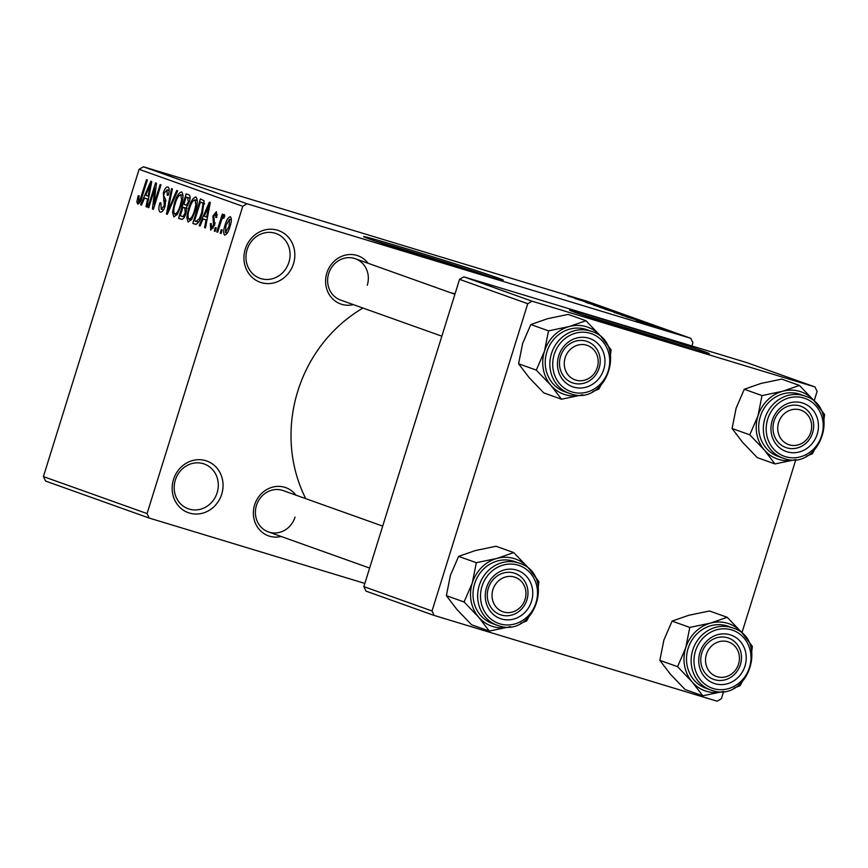 <?xml version="1.0" encoding="UTF-8"?>
<svg xmlns="http://www.w3.org/2000/svg" width="868" height="868" viewBox="0 0 868 868"><rect width="100%" height="100%" fill="white"/><g stroke="black" fill="none" stroke-linecap="round" stroke-linejoin="round"><path stroke-width="1.3" d="M173.492 479.559A27.429 25.194 -70.4 0 1 205.77 460.68A27.429 25.194 -70.4 0 1 221.72 494.174A27.429 25.194 -70.4 0 1 189.452 513.053A27.429 25.194 -70.4 0 1 173.492 479.559M217.141 492.72A23.772 21.83 109.6 0 0 204.24 463.989A23.772 21.83 109.6 0 0 175.347 480.047A23.772 21.83 109.6 0 0 188.248 508.778A23.772 21.83 109.6 0 0 217.141 492.72M245.275 249.094A27.429 25.194 -70.4 0 1 277.543 230.215A27.429 25.194 -70.4 0 1 293.503 263.72A27.429 25.194 -70.4 0 1 261.235 282.599A27.429 25.194 -70.4 0 1 245.275 249.094M288.925 262.255A23.772 21.83 109.6 0 0 276.013 233.525A23.772 21.83 109.6 0 0 247.13 249.583A23.772 21.83 109.6 0 0 260.031 278.313A23.772 21.83 109.6 0 0 288.925 262.255M575.115 312.404A73.162 1.291 17.3 0 0 653.148 337.5A73.162 1.291 17.3 0 0 709.264 353.656A73.162 1.291 17.3 0 0 703.72 351.388A73.162 1.291 17.3 0 0 625.687 326.292A73.162 1.291 17.3 0 0 569.571 310.136A73.162 1.291 17.3 0 0 575.115 312.404M369.15 238.884A73.162 1.291 17.3 0 0 447.183 263.981A73.162 1.291 17.3 0 0 503.299 280.136A73.162 1.291 17.3 0 0 497.755 277.869A73.162 1.291 17.3 0 0 419.721 252.772A73.162 1.291 17.3 0 0 363.605 236.617A73.162 1.291 17.3 0 0 369.15 238.884M281.156 536.478A25.606 23.512 -70.4 0 1 254.617 504.916A25.606 23.512 -70.4 0 1 273.192 486.981A25.606 23.512 -70.4 0 1 295.912 495.14M382.69 526.116L283.142 490.583A21.95 20.148 109.6 0 0 256.472 505.404A21.95 20.148 109.6 0 0 268.386 531.921A21.95 20.148 109.6 0 0 295.055 517.1M353.374 304.625A25.606 23.512 -70.4 0 1 326.835 273.062A25.606 23.512 -70.4 0 1 345.41 255.116A25.606 23.512 -70.4 0 1 368.13 263.286M367.272 285.246A21.95 20.148 109.6 0 0 355.359 258.729A21.95 20.148 109.6 0 0 328.69 273.55A21.95 20.148 109.6 0 0 340.603 300.068L441.845 336.198M305.764 498.655A138.999 127.639 -70.4 0 1 297.8 391.132A138.999 127.639 -70.4 0 1 362.976 308.053M149.188 518.055L45.527 481.046L43.4 476.586L147.061 513.585L149.188 518.055L364.842 583.426M650.555 325.511L667.503 330.643L650.121 325.337M643.72 323.048L661.405 328.473L643.72 323.048M636.613 320.531L653.528 325.663L636.125 320.335M621.455 315.106L644.815 322.256L621.455 315.106M629.832 316.994L604.66 309.106L630.537 317.167M593.419 305.102L618.645 312.892L593.419 305.102M574.898 298.483L601.991 306.946L574.898 298.483M247.076 203.785L690.754 338.292L587.093 301.283L143.415 166.786L247.076 203.785L242.769 206.302L139.108 169.303L143.415 166.786M567.618 295.89L592.768 303.659L567.618 295.89M586.16 302.52L609.086 309.464L585.499 302.259M609.065 309.561L609.694 309.713M622.844 314.487L600.819 307.565L623.43 314.617M599.777 307.38L600.764 307.728M637.101 319.576L615.076 312.654L637.687 319.706M614.034 312.469L615.021 312.816M626.154 316.787L651.293 324.545L626.154 316.787M641.235 322.169L644.447 323.146L641.235 322.169M647.192 324.296L650.403 325.272L647.192 324.296M655.373 327.214L658.584 328.191L655.373 327.214M691.883 345.963L692.881 342.751L690.754 338.292M221.08 233.481L220.212 233.166L221.297 229.673L222.165 229.987L221.08 233.481M215.123 231.355L214.255 231.04L215.351 227.557L216.219 227.861L215.123 231.355M200.041 225.973L199.13 225.647L209.383 202.146L210.295 202.472L205.456 227.904L204.544 227.579L206.074 220.005L203.069 218.931L200.041 225.973M186.826 217.347L188.573 208.656C190.548 201.658 193 197.763 195.94 196.993C197.817 199.434 197.622 204.023 195.365 210.75L191.774 219.224L188.117 222.067L186.826 217.347L188.117 217.738M172.558 212.248L174.316 203.568C176.291 196.569 178.743 192.674 181.672 191.904C183.56 194.345 183.365 198.935 181.108 205.662L177.506 214.125L173.86 216.978L172.558 212.248L173.86 212.649M160.244 212.118C158.529 210.924 158.432 207.832 159.94 202.841L160.906 202.83L161.209 209.286L164.28 205.727L163.347 192.794C164.692 188.692 166.211 186.75 167.893 186.978C169.455 188.009 169.564 190.754 168.24 195.213L167.274 195.224L166.96 189.821L169.162 190.493L167.036 189.853L164.182 193.195L163.683 195.777L165.647 199.705L165.159 205.998C163.683 210.381 162.045 212.421 160.244 212.118M141.517 205.076L140.605 204.75L150.858 181.249L151.77 181.575L146.931 207.007L146.019 206.682L147.538 199.119L144.533 198.045L141.517 205.076M147.061 513.585L242.769 206.302M43.4 476.586L139.108 169.303M136.851 201.843L138.164 195.767L139.13 195.767L138.598 201.213L140.106 199.705L146.486 179.687L147.354 180.001L142.178 196.591C141.007 201.116 139.509 203.611 137.676 204.056L136.851 201.843L139.705 202.711M148.786 207.669L147.918 207.365L155.535 182.92L156.457 183.256L154.016 204.154L160.124 184.558L160.992 184.873L153.376 209.307L152.442 208.982L154.884 188.106L148.786 207.669M167.307 214.287L166.461 213.984L171.495 188.616L172.396 188.942L167.719 211.26L176.736 190.493L177.647 190.819L167.307 214.287M181.488 219.333L178.548 218.302L186.164 193.857L188.855 194.812C190.32 195.517 190.483 197.85 189.332 201.81L186.794 206.606L186.11 213.018C184.667 217.608 183.039 219.691 181.238 219.257L181.379 219.3M195.441 224.324L192.804 223.391L200.421 198.946L204.088 200.758L202.483 213.116C200.551 220.147 198.164 223.868 195.354 224.291L195.398 224.313M210.696 230.128L210.36 223.651L211.325 223.651L211.553 227.611L213.582 225.268L212.855 216.067L216.392 211.705L216.826 217.499L215.861 217.51L215.633 214.255L213.843 216.023L214.58 225.127L210.696 230.128M217.608 232.244L216.74 231.93L222.273 214.157L223.141 214.461L222.262 217.304L224.28 214.515L224.812 215.763L223.77 218.215L223.239 217.673L221.774 219.452L217.608 232.244M224.638 235.098C223.239 233.34 223.391 229.977 225.083 225.029C226.505 219.962 228.262 217.184 230.378 216.685C231.767 218.411 231.637 221.698 229.977 226.581C228.566 231.734 226.776 234.577 224.638 235.098M532.051 301.185L814.976 386.954L746.773 362.607L463.848 276.838L532.051 301.185L527.744 303.702L459.552 279.355L463.848 276.838M434.174 615.445L365.971 591.108L363.844 586.638L432.036 610.985L434.174 615.445L717.098 701.214L721.395 698.697L723.662 691.416M741.956 632.707L795.88 459.552M814.173 400.853L817.103 391.414L814.976 386.954M432.036 610.985L527.744 303.702M363.844 586.638L459.552 279.355M450.959 292.852A138.999 127.639 -70.4 0 1 455.06 293.775M139.054 196.038L138.164 195.767M140.269 201.723L138.598 201.213M141.017 199.976L140.106 199.705M141.538 205.032L140.605 204.75M146.942 206.964L146.019 206.682M148.385 199.369L147.538 199.119M148.406 199.217L144.533 198.045M148.743 188.464L145.716 195.289L148.135 196.157L150.587 183.983L148.743 188.464M151.271 184.19L150.587 183.983M148.949 196.396L148.135 196.157M148.797 207.636L147.918 207.365M154.895 204.425L154.016 204.154M153.386 209.264L152.442 208.982M155.86 188.41L154.884 188.106M160.83 203.112L159.94 202.841M163.434 209.958L161.209 209.286M165.159 205.998L164.28 205.727M164.226 193.065L163.347 192.794M167.329 214.244L166.461 213.984M168.533 211.499L167.719 211.26M175.195 203.828L174.316 203.568M180.794 194.757C178.526 195.408 176.649 198.457 175.173 203.915C173.492 208.895 173.35 212.302 174.75 214.114C176.953 213.495 178.797 210.544 180.262 205.271L181.618 199.618L180.794 194.757L183.029 195.441M182.573 199.911L181.618 199.618M181.141 205.542L180.262 205.271M177.061 214.819L174.75 214.114M182.085 219.365L178.548 218.302M186.143 197.025L183.864 204.316L185.492 204.902L186.479 205L188.334 201.908L187.651 197.557L186.143 197.025L190.059 198.208M189.213 202.168L188.334 201.908M187.77 205.391L185.492 204.902M182.974 207.181L180.305 215.752L182.15 216.403L183.137 216.425L185.242 212.736L184.689 207.788L182.974 207.181L187.032 208.407M187.032 208.504L184.689 207.788M186.121 212.996L185.242 212.736M184.569 216.848L182.15 216.403M189.463 208.928L188.573 208.656M195.05 199.846C192.783 200.497 190.917 203.546 189.43 209.004C187.748 213.984 187.607 217.391 189.007 219.203C191.22 218.584 193.054 215.633 194.519 210.36L195.875 204.707L195.05 199.846L197.286 200.53M196.83 205L195.875 204.707M195.398 210.631L194.519 210.36M191.318 219.908L189.007 219.203M196.146 224.4L192.804 223.391M204.49 203.351L200.399 202.114L194.562 220.841L198.685 222.175L196.266 221.438M204.49 203.427L200.399 202.114M204.457 204.023L201.94 202.656M202.504 213.029L201.626 212.768L203.025 203.589M200.367 218.899L199.423 218.617L201.626 212.768M196.125 221.394L199.423 218.617M200.063 225.93L199.13 225.647M205.466 227.85L204.544 227.579M206.909 220.266L206.074 220.005M206.942 220.114L203.069 218.931M207.278 209.362L204.251 216.186L206.66 217.043L209.112 204.87L207.278 209.362M209.796 205.087L209.112 204.87M207.474 217.293L206.66 217.043M211.26 223.922L210.36 223.651M213.344 228.154L211.553 227.611M214.45 225.528L213.582 225.268M214.928 223.901L213.853 223.575M213.756 216.338L212.855 216.067M217.38 214.776L215.633 214.255M215.145 231.311L214.255 231.04M217.618 232.201L216.74 231.93M223.944 217.814L222.262 217.304M223.911 217.879L223.239 217.673M221.09 233.438L220.212 233.166M225.973 225.3L225.083 225.029M229.564 219.224L225.962 225.333L225.452 232.57L229.054 226.439L229.564 219.224L231.376 219.767M229.944 226.711L229.054 226.439M227.275 233.123L225.452 232.57M585.379 301.37L578.012 299.102L585.379 301.37M620.251 313.587L602.403 308.183L620.609 313.858M625.394 315.442L618.678 313.402L625.394 315.442M627.727 316.375L626.913 315.985M616.041 312.61L608.153 310.212L616.041 312.61M618.428 313.565L617.756 313.218M634.508 318.675L616.66 313.272L634.877 318.947M639.662 320.531L622.41 315.312L639.662 320.531M641.984 321.388L641.192 321.084M643.904 322.267L636.548 319.988L643.904 322.267M665.148 329.927L652.91 326.227L665.376 330.122M490.767 276.99A73.162 1.291 17.3 0 0 375.703 241.152M473.407 271.923A48.141 0.846 17.3 0 0 433.273 258.968A48.141 0.846 17.3 0 0 392.868 246.838M696.733 350.509A73.162 1.291 17.3 0 0 581.668 314.672M679.373 345.442A48.141 0.846 17.3 0 0 639.228 332.477A48.141 0.846 17.3 0 0 598.833 320.357M510.026 626.739A35.61 32.691 -70.4 0 1 492.959 626.555A35.61 32.691 -70.4 0 1 478.735 617.256L489.27 631.079L510.026 626.739A35.61 32.691 109.6 0 0 510.514 626.609M501.389 618.949A25.606 23.512 -70.4 0 1 486.503 587.69A25.606 23.512 -70.4 0 1 516.623 570.07A25.606 23.512 -70.4 0 1 531.509 601.329A25.606 23.512 -70.4 0 1 501.389 618.949M514.171 573.075A21.95 20.148 109.6 0 0 488.5 587.712A21.95 20.148 109.6 0 0 500.261 614.696A21.95 20.148 109.6 0 0 501.118 614.978A21.95 20.148 109.6 0 0 526.778 600.33A21.95 20.148 109.6 0 0 515.017 573.357A21.95 20.148 109.6 0 0 514.171 573.075M519.248 563.213L514.615 561.553A32.919 30.228 109.6 0 0 513.335 561.129A32.919 30.228 109.6 0 0 474.839 583.09A32.919 30.228 109.6 0 0 492.481 623.571L497.114 625.22A32.919 30.228 -70.4 0 1 479.472 584.75A32.919 30.228 -70.4 0 1 517.979 562.789A32.919 30.228 -70.4 0 1 519.248 563.213C556.084 574.193 534.536 638.729 498.416 625.644A32.919 30.228 -70.4 0 1 497.114 625.22L498.416 625.644M520.594 623.376L526.681 620.935L528.395 617.69M446.369 595.643L450.427 575.289L458.597 556.388L476.315 562.714L472.257 583.079L464.087 601.969L446.369 595.643L456.904 609.466L471.552 624.754L489.27 631.079M464.087 601.969L478.735 617.256A35.61 32.691 -70.4 0 1 472.257 583.079A35.61 32.691 -70.4 0 1 497.071 558.384L476.315 562.714M458.597 556.388L475.241 550.594L496.008 546.254L513.715 552.58L497.071 558.384A35.61 32.691 -70.4 0 1 528.362 567.867L513.715 552.58M538.323 586.345L538.898 581.69L528.362 567.867A35.61 32.691 -70.4 0 1 530.5 570.623M494.803 585.423A18.293 16.796 109.6 0 0 499.718 610.193A18.293 16.796 109.6 0 0 523.209 603.596A18.293 16.796 109.6 0 0 518.294 578.826A18.293 16.796 109.6 0 0 494.803 585.423M524.684 604.931A21.95 20.148 -70.4 0 1 500.261 614.696A21.95 20.148 -70.4 0 1 490.604 583.112A21.95 20.148 -70.4 0 1 515.017 573.357A21.95 20.148 -70.4 0 1 524.684 604.931M705.565 658.877A18.293 16.796 109.6 0 0 721.243 677.355A18.293 16.796 109.6 0 0 739.406 659.571A18.293 16.796 109.6 0 0 723.728 641.105A18.293 16.796 109.6 0 0 705.565 658.877M741.435 659.148A21.95 20.148 -70.4 0 1 713.746 679.405A21.95 20.148 -70.4 0 1 700.812 658.324A21.95 20.148 -70.4 0 1 728.502 638.067A21.95 20.148 -70.4 0 1 741.435 659.148M598.15 362.998A18.293 16.796 109.6 0 0 582.461 344.531A18.293 16.796 109.6 0 0 564.298 362.303A18.293 16.796 109.6 0 0 579.987 380.77A18.293 16.796 109.6 0 0 598.15 362.998M559.545 361.75A21.95 20.148 -70.4 0 1 587.235 341.493A21.95 20.148 -70.4 0 1 600.168 362.574A21.95 20.148 -70.4 0 1 572.479 382.831A21.95 20.148 -70.4 0 1 559.545 361.75M808.9 436.463A18.293 16.796 109.6 0 0 803.996 411.682A18.293 16.796 109.6 0 0 780.506 418.278A18.293 16.796 109.6 0 0 785.41 443.049A18.293 16.796 109.6 0 0 808.9 436.463M776.296 415.967A21.95 20.148 -70.4 0 1 800.719 406.213A21.95 20.148 -70.4 0 1 810.376 437.787A21.95 20.148 -70.4 0 1 785.963 447.552A21.95 20.148 -70.4 0 1 776.296 415.967M702.755 695.789L685.036 689.474L670.389 674.186L659.854 660.364L677.572 666.678L692.208 681.977L702.755 695.789L723.511 691.46A35.61 32.691 -70.4 0 1 692.208 681.977A35.61 32.691 -70.4 0 1 685.731 647.788L677.572 666.678M710.556 623.094A35.61 32.691 -70.4 0 1 727.612 623.289A35.61 32.691 -70.4 0 1 741.847 632.588L727.2 617.3L710.556 623.094L689.789 627.434L685.731 647.788A35.61 32.691 109.6 0 1 710.556 623.094M730.096 634.779A25.606 23.512 -70.4 0 1 744.994 666.049A25.606 23.512 -70.4 0 1 714.874 683.669A25.606 23.512 -70.4 0 1 699.977 652.4A25.606 23.512 -70.4 0 1 730.096 634.779M714.592 679.687A21.95 20.148 109.6 0 0 740.263 665.051A21.95 20.148 109.6 0 0 728.502 638.067A21.95 20.148 109.6 0 0 727.644 637.785A21.95 20.148 109.6 0 0 701.984 652.421A21.95 20.148 109.6 0 0 713.746 679.405A21.95 20.148 109.6 0 0 714.592 679.687M726.82 625.85A32.919 30.228 109.6 0 0 688.324 647.81A32.919 30.228 109.6 0 0 705.966 688.281L710.599 689.941A32.919 30.228 -70.4 0 1 692.957 649.459A32.919 30.228 -70.4 0 1 731.453 627.51A32.919 30.228 -70.4 0 1 732.733 627.933L728.1 626.273A32.919 30.228 109.6 0 0 726.82 625.85M659.854 660.364L663.911 639.998L672.082 621.108L688.725 615.303L709.481 610.974L727.2 617.3M672.082 621.108L689.789 627.434M751.796 651.054L752.382 646.41L741.847 632.588A35.61 32.691 -70.4 0 1 743.985 635.343M734.078 688.096L740.154 685.655L741.88 682.411M582.244 394.886A35.61 32.691 -70.4 0 1 565.176 394.69A35.61 32.691 -70.4 0 1 550.952 385.392L561.487 399.215L582.244 394.886A35.61 32.691 109.6 0 0 582.732 394.745M573.607 387.095A25.606 23.512 -70.4 0 1 558.721 355.826A25.606 23.512 -70.4 0 1 588.83 338.205A25.606 23.512 -70.4 0 1 603.727 369.475A25.606 23.512 -70.4 0 1 573.607 387.095M586.377 341.211A21.95 20.148 109.6 0 0 560.717 355.847A21.95 20.148 109.6 0 0 572.479 382.831A21.95 20.148 109.6 0 0 573.336 383.113A21.95 20.148 109.6 0 0 598.996 368.477A21.95 20.148 109.6 0 0 587.235 341.493A21.95 20.148 109.6 0 0 586.377 341.211M591.466 331.348L586.833 329.699A32.919 30.228 109.6 0 0 585.553 329.276A32.919 30.228 109.6 0 0 547.057 351.236A32.919 30.228 109.6 0 0 564.699 391.707L569.332 393.367A32.919 30.228 -70.4 0 1 551.69 352.885A32.919 30.228 -70.4 0 1 590.186 330.936A32.919 30.228 -70.4 0 1 591.466 331.348C628.291 342.328 606.743 406.875 570.634 393.79L569.332 393.367A32.919 30.228 -70.4 0 0 570.612 393.79M592.811 391.522L598.898 389.081L600.613 385.826M518.587 363.779L522.644 343.424L530.815 324.534L548.533 330.86L544.464 351.214L536.305 370.104L518.587 363.779L529.122 377.602L543.769 392.889L561.487 399.215M536.305 370.104L550.952 385.392A35.61 32.691 -70.4 0 1 544.464 351.214A35.61 32.691 -70.4 0 1 569.289 326.52L548.533 330.86M530.815 324.534L547.458 318.73L568.215 314.4L585.933 320.726L569.289 326.52A35.61 32.691 -70.4 0 1 600.58 336.014L585.933 320.726M610.54 354.48L611.115 349.837L600.58 336.014A35.61 32.691 -70.4 0 1 602.717 338.77M774.972 463.935L757.254 457.61L742.607 442.322L732.071 428.499L749.778 434.825L764.426 450.112L774.972 463.935L795.728 459.595A35.61 32.691 -70.4 0 1 764.426 450.112A35.61 32.691 -70.4 0 1 757.948 415.935L749.778 434.825M782.762 391.24A35.61 32.691 -70.4 0 1 799.829 391.425A35.61 32.691 -70.4 0 1 814.065 400.723L799.417 385.435L782.762 391.24L762.006 395.58L757.948 415.935A35.61 32.691 109.6 0 1 782.762 391.24M802.314 402.926A25.606 23.512 -70.4 0 1 817.211 434.195A25.606 23.512 -70.4 0 1 787.092 451.816A25.606 23.512 -70.4 0 1 772.195 420.546A25.606 23.512 -70.4 0 1 802.314 402.926M786.809 447.834A21.95 20.148 109.6 0 0 812.481 433.197A21.95 20.148 109.6 0 0 800.719 406.213A21.95 20.148 109.6 0 0 799.862 405.931A21.95 20.148 109.6 0 0 774.202 420.568A21.95 20.148 109.6 0 0 785.963 447.552A21.95 20.148 109.6 0 0 786.809 447.834M799.037 393.996A32.919 30.228 109.6 0 0 760.531 415.946A32.919 30.228 109.6 0 0 778.184 456.427L782.817 458.076A32.919 30.228 -70.4 0 1 765.175 417.606A32.919 30.228 -70.4 0 1 803.67 395.645A32.919 30.228 -70.4 0 1 804.951 396.068L800.318 394.419A32.919 30.228 109.6 0 0 799.037 393.996M732.071 428.499L736.129 408.144L744.288 389.255L760.943 383.45L781.699 379.11L799.417 385.435M744.288 389.255L762.006 395.58M824.014 419.201L824.6 414.546L814.065 400.723A35.61 32.691 -70.4 0 1 816.191 403.479M806.296 456.243L812.372 453.801L814.086 450.546M142.135 196.743L141.256 196.472M150.283 189.419L149.513 189.181M165.94 201.061L163.553 200.334M170.161 207.799L169.293 207.539M190.059 198.295L187.651 197.557M208.808 210.306L208.038 210.078M215.145 222.848L213.311 222.284M499.87 623.842A30.727 28.21 109.6 0 0 536.012 602.696A30.727 28.21 109.6 0 0 518.142 565.176A30.727 28.21 109.6 0 0 482 586.323A30.727 28.21 109.6 0 0 499.87 623.842M711.879 690.364A32.919 30.228 -70.4 0 1 710.599 689.941L711.89 690.364C748.01 703.449 769.558 638.902 732.733 627.933M731.626 629.897A30.727 28.21 109.6 0 0 695.474 651.043A30.727 28.21 109.6 0 0 713.355 688.563A30.727 28.21 109.6 0 0 749.496 667.416A30.727 28.21 109.6 0 0 731.626 629.897M572.088 391.978A30.727 28.21 109.6 0 0 608.229 370.842A30.727 28.21 109.6 0 0 590.359 333.323A30.727 28.21 109.6 0 0 554.218 354.459A30.727 28.21 109.6 0 0 572.088 391.978M784.097 458.499A32.919 30.228 -70.4 0 1 782.817 458.076L784.108 458.51C820.227 471.595 841.776 407.049 804.951 396.068M803.833 398.032A30.727 28.21 109.6 0 0 767.692 419.179A30.727 28.21 109.6 0 0 785.562 456.698A30.727 28.21 109.6 0 0 821.703 435.552A30.727 28.21 109.6 0 0 803.833 398.032M268.386 531.921L369.627 568.063M454.908 294.263L355.359 258.729"/></g></svg>
